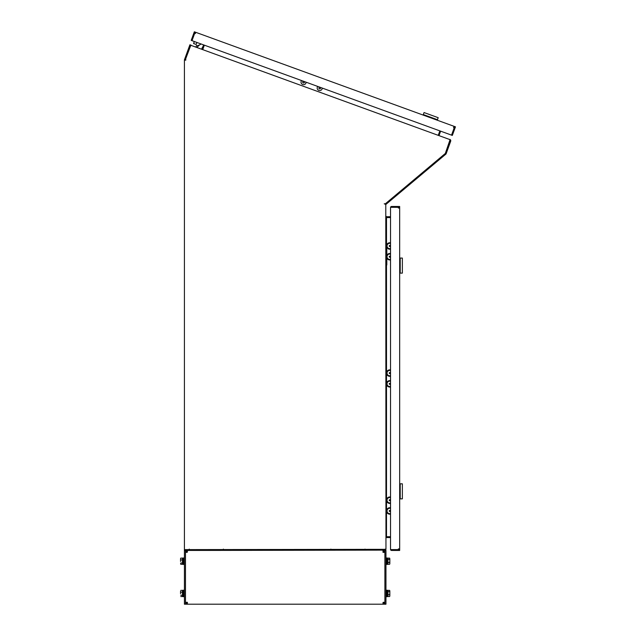 <?xml version="1.0" encoding="UTF-8"?>
<svg xmlns="http://www.w3.org/2000/svg" width="636" height="636" viewBox="0 0 636 636"><rect width="100%" height="100%" fill="white"/><g stroke="black" fill="none" stroke-linecap="round" stroke-linejoin="round"><path stroke-width="0.95" d="M202.447 49.338L204.379 45.18M438.442 134.657L438.633 135.301L439.826 130.873M190.236 46.325L185.76 58.623L190.808 45.291M190.887 45.323L450.145 139.681M385.965 216.24L386.505 217.584L390.536 217.584M386.505 258.621L386.505 536.712L390.536 536.712M384.621 204.021L384.224 203.79L385.352 203.79L445.327 153.459L450.065 139.658M184.496 59.625L185.259 59.903L190.204 46.309L189.449 46.031L184.416 59.848L185.76 60.237L185.76 58.623M184.416 60.237L184.416 549.615L385.965 549.337L385.782 204.657M385.782 204.72L385.162 203.997L386.004 204.347L385.162 204.116M386.505 536.712L385.965 538.056M184.416 60.086L185.259 59.903M185.219 549.607L184.416 549.615M203.592 44.886L202.025 49.179L202.208 48.678L202.924 49.075M189.449 46.031L189.902 44.774L190.458 45.832M191.166 45.228L190.077 44.83M190.403 45.943L189.846 44.941M202.971 48.956L204.347 45.164M385.965 538.032L386.505 537.555L390.536 537.555M390.536 536.744L385.965 536.864M385.965 549.107L385.639 549.989L385.162 549.576L385.639 549.989A1.344 1.344 0 0 1 385.503 550.124L385.034 549.583M384.979 549.52L184.416 549.647L184.416 604.2L185.489 604.2L185.489 550.45L385.503 550.124M385.965 216.2L386.505 216.741L390.536 216.741M385.639 203.6L386.155 204.212L445.971 154.031L445.327 153.514L385.249 203.925M445.351 153.522L446.082 153.864L450.717 141.128L450.709 140.19L450.042 140.445M449.954 140.476L445.375 153.443M440.621 131.159L439.055 135.452M438.435 134.8L439.858 130.889M386.505 216.741L386.505 217.544L390.536 217.544M450.073 140.325L450.63 140.015A1.344 1.344 0 0 1 450.709 140.19M450.63 140.015L449.914 139.403M398.343 208.012L398.867 208.012L398.343 206.477L391.545 206.477A1.01 1.01 0 0 0 390.552 207.32L398.327 207.32L398.343 208.012L399.67 208.012L399.67 550.45L398.327 550.45L398.335 549.647L398.867 549.647L398.867 548.916L398.343 548.916L399.67 548.916M391.426 549.607L398.335 549.647L398.327 550.45L391.545 550.45A1.01 1.01 0 0 1 390.552 549.607L398.343 549.607L398.343 548.916M399.67 208.012L399.67 206.477L398.343 206.477L398.327 207.28L391.426 207.32M390.536 549.607L390.536 207.32M423.314 114.567L423.131 115.076L423.314 114.567L423.131 115.076L423.314 114.567L437.457 119.711L438.188 117.692L424.045 112.548L423.314 114.567L437.457 119.711L438.188 117.692M402.357 262.167L402.357 258.073L400.211 258.073L400.211 273.122L402.357 273.122L402.357 262.167M399.67 258.073L400.211 258.073L400.211 273.122L399.67 273.122M386.807 264.942L386.807 249.312L385.965 249.312M385.965 258.621L386.807 258.621M402.357 483.821L400.211 483.805L400.211 498.855L402.357 498.855L402.357 483.821M399.67 483.805L400.211 483.805L400.211 498.855L399.67 498.855M195.324 33.573L195.506 33.08L193.885 33.048L194.338 31.8L195.785 32.325L195.324 33.573L194.672 33.35L192.008 40.672L451.536 135.134L454.207 127.796L453.555 127.558L453.738 127.073L454.422 127.319L451.568 135.15L452.331 135.42L455.002 128.082L454.239 127.82L454.994 128.098M453.555 127.558L454.009 126.31L455.456 126.834L455.002 128.082M194.64 33.342L191.969 40.664L191.213 40.386L193.885 33.048M454.009 126.31L195.785 32.325M200.682 43.836L200.475 44.417A2.147 2.147 0 0 1 200.173 44.584L197.494 45.816L196.516 45.458L195.968 46.977M196.158 44.433L193.575 43.55L194.282 41.507L193.614 43.574M196.937 47.334L199.585 44.862L197.494 45.816L196.516 45.458M198.289 45.339L197.494 45.816L198.289 45.339M203.13 46.15L201.604 49.028M200.976 43.94A2.147 2.147 0 0 1 200.173 44.584M196.858 42.437L196.19 44.441L194.91 44.019M186.571 602.308L186.571 603.087L185.489 603.087M185.489 551.563L186.571 551.563L186.571 552.35M382.999 602.586L382.999 604.2L186.602 604.2L186.602 603.127L187.389 603.127M382.999 603.127L383.778 603.127L383.778 604.2L382.999 604.2M187.389 552.064L187.389 550.45M187.389 551.531L186.602 551.531L186.602 550.45M383.778 550.45L383.778 551.531L382.999 551.531M383.818 552.35L383.818 551.563L384.891 551.563M384.891 603.087L383.818 603.087L383.818 602.308M187.103 552.35L185.489 552.35L185.489 602.308L187.389 602.308L187.389 604.2M383.277 602.308L384.891 602.308L384.891 552.35L382.999 552.35L382.999 550.45M184.416 550.45L185.489 550.45M186.602 551.531L185.489 551.531M185.489 603.127L186.602 603.127M186.602 604.2L185.489 604.2M384.891 604.2L385.965 604.2L385.965 550.45L384.891 550.45L384.891 604.2L383.778 604.2M384.891 551.531L383.778 551.531M384.621 549.647L384.891 550.45M383.778 603.127L384.891 603.127M385.965 596.679L386.823 596.679L386.823 590.224L385.965 590.224M386.823 594.183L387.69 593.69L386.823 594.517M386.823 596.624L387.69 596.624L387.69 590.28L386.823 590.28M389.836 595.9L389.685 596.401M389.598 594.74L389.836 593.189L389.836 595.638L389.598 594.74L387.952 594.74L387.952 590.359L389.598 590.359L389.836 591.003L389.598 590.359M389.685 590.494L389.836 593.189L389.836 591.003M387.952 591.647L389.598 591.647M389.598 596.536L387.952 596.536L387.952 594.74M184.416 557.979L183.558 557.979L183.558 564.426L184.416 564.426M183.558 558.034L182.699 558.034L182.699 564.37L183.558 564.37M180.544 561.461L180.544 559.012L180.544 561.461M180.704 564.156L180.544 563.615M180.544 563.647L180.791 564.291L182.429 564.291L180.767 564.267M180.544 558.758L180.704 558.249M180.727 558.201L180.544 558.79L180.791 558.106L180.544 558.79L180.791 558.106L182.429 558.114L180.791 558.114M182.429 558.114L182.429 559.918L180.791 559.918M182.429 559.918L182.429 563.003L180.791 563.003M182.429 563.003L182.429 564.299M385.965 564.426L386.823 564.426L386.823 557.979L385.965 557.979M386.823 561.938L387.69 561.445L386.823 562.264M386.823 564.37L387.69 564.37L387.69 558.034L386.823 558.034M389.836 563.647L389.685 564.156M389.598 562.486L389.836 560.944L389.836 563.393L389.598 562.486L387.952 562.486L387.952 558.114L389.598 558.114L389.836 558.758L389.598 558.114M389.685 558.249L389.836 560.944L389.836 558.758M387.952 559.402L389.598 559.402M389.598 564.291L387.952 564.291L387.952 562.486M184.416 590.224L183.558 590.224L183.558 596.679L184.416 596.679M183.558 590.28L182.699 590.28L182.699 596.624L183.558 596.624M180.544 593.706L180.544 591.265L180.544 593.706M180.791 592.164L182.429 592.164L182.429 590.359L180.791 590.359M182.429 592.164L182.429 595.256L180.791 595.256M182.429 595.256L182.429 596.536L180.791 596.536M189.258 549.647L189.258 549.107L189.258 549.647M365.008 549.647L365.008 549.107L365.008 549.647M330.879 549.647L330.879 549.107L330.879 549.647M223.387 549.647L223.387 549.107L223.387 549.647M301.567 80.549A2.552 2.552 0 0 0 305.216 84.079A2.552 2.552 0 0 0 306.115 82.211M304.278 81.535L304.445 82.449L303.738 83.054L302.855 82.736L302.688 81.821L303.841 81.376M317.73 86.432A2.552 2.552 0 0 0 319.725 90.574A2.552 2.552 0 0 0 322.277 88.086M320.282 87.363L320.655 88.022L320.194 88.825L319.264 88.825L318.795 88.022L319.868 87.212M390.536 259.289A2.687 2.687 0 0 1 387.252 255.68A2.687 2.687 0 0 1 390.536 254.161M390.536 259.846A3.228 3.228 0 0 1 386.807 258.089M386.807 255.37A3.228 3.228 0 0 1 390.536 253.605M390.536 502.766A2.687 2.687 0 0 1 387.252 499.157A2.687 2.687 0 0 1 390.536 497.638M390.536 503.322A3.228 3.228 0 0 1 386.728 499.022A3.228 3.228 0 0 1 390.536 497.074M390.536 386.402A2.687 2.687 0 0 1 387.252 382.793A2.687 2.687 0 0 1 390.536 381.274M390.536 386.958A3.228 3.228 0 0 1 386.728 382.665A3.228 3.228 0 0 1 390.536 380.718M390.536 375.653A2.687 2.687 0 0 1 387.252 372.044A2.687 2.687 0 0 1 390.536 370.526M390.536 376.21A3.228 3.228 0 0 1 386.728 371.909A3.228 3.228 0 0 1 390.536 369.969M390.536 513.514A2.687 2.687 0 0 1 387.252 509.905A2.687 2.687 0 0 1 390.536 508.387M390.536 514.071A3.228 3.228 0 0 1 386.728 509.77A3.228 3.228 0 0 1 390.536 507.83M390.536 248.541A2.687 2.687 0 0 1 387.252 244.932A2.687 2.687 0 0 1 390.536 243.413M390.536 249.097A3.228 3.228 0 0 1 386.728 244.804A3.228 3.228 0 0 1 390.536 242.857M386.505 217.584L386.505 249.312M385.162 549.576L385.162 549.107M385.162 550.339L385.162 549.735M386.505 537.555L386.505 536.744M439.238 134.951L438.482 134.673M450.717 141.128L449.962 140.85M389.733 256.729L389.28 256.483A0.517 0.517 0 0 1 389.971 256.276A0.517 0.517 0 0 1 390.178 256.968A0.517 0.517 0 0 1 389.486 257.183A0.517 0.517 0 0 1 389.28 256.483M389.733 500.198L389.28 499.96A0.517 0.517 0 0 1 389.971 499.745A0.517 0.517 0 0 1 390.178 500.445A0.517 0.517 0 0 1 389.486 500.651A0.517 0.517 0 0 1 389.28 499.96M389.733 383.842L389.28 383.595A0.517 0.517 0 0 1 389.971 383.389A0.517 0.517 0 0 1 390.178 384.08A0.517 0.517 0 0 1 389.486 384.287A0.517 0.517 0 0 1 389.28 383.595M389.733 373.086L389.28 372.847A0.517 0.517 0 0 1 389.971 372.64A0.517 0.517 0 0 1 390.178 373.332A0.517 0.517 0 0 1 389.486 373.539A0.517 0.517 0 0 1 389.28 372.847M389.733 510.947L389.28 510.708A0.517 0.517 0 0 1 389.971 510.501A0.517 0.517 0 0 1 390.178 511.193A0.517 0.517 0 0 1 389.486 511.4A0.517 0.517 0 0 1 389.28 510.708M389.733 245.981L389.28 245.735A0.517 0.517 0 0 1 389.971 245.528A0.517 0.517 0 0 1 390.178 246.219A0.517 0.517 0 0 1 389.486 246.426A0.517 0.517 0 0 1 389.28 245.735M194.33 41.523L193.638 43.59M194.298 41.507L193.59 43.558M437.274 120.22L437.457 119.711"/></g></svg>
